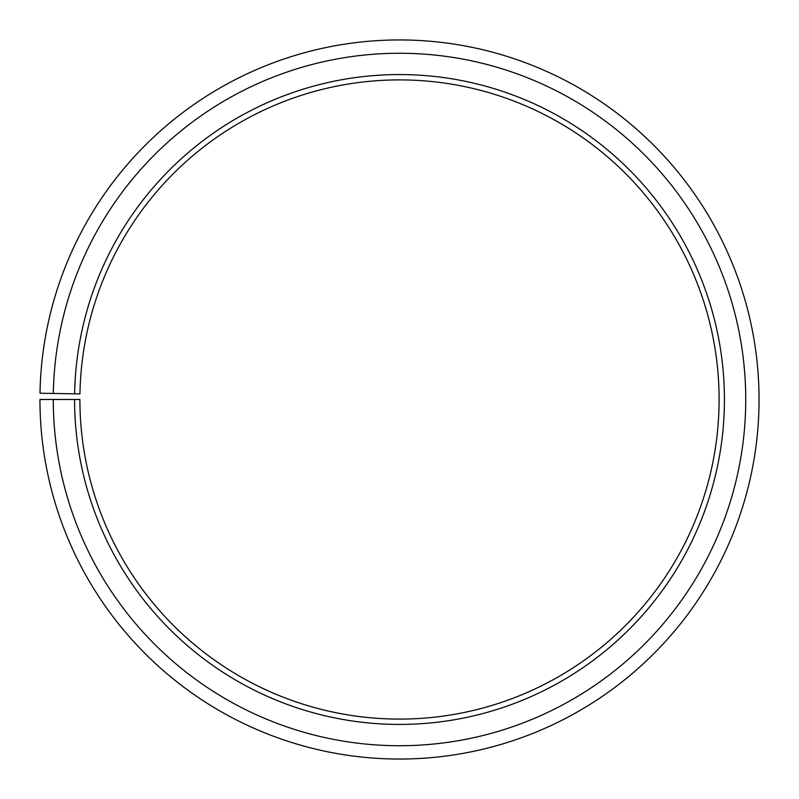 <?xml version="1.0" encoding="UTF-8"?>
<svg xmlns="http://www.w3.org/2000/svg" width="799" height="799" viewBox="0 0 799 799"><rect width="100%" height="100%" fill="white"/><g stroke="black" fill="none" stroke-linecap="round" stroke-linejoin="round"><path stroke-width="1.2" d="M719.1 399.49A319.6 319.6 0 0 0 402.287 79.91A319.6 319.6 0 0 0 79.95 393.917L74.627 393.827A324.923 324.923 0 0 1 402.336 74.577A324.923 324.923 0 0 1 724.423 399.49A324.923 324.923 0 0 1 399.5 724.423A324.923 324.923 0 0 1 74.577 399.49L79.9 399.49A319.6 319.6 0 0 0 399.5 719.09A319.6 319.6 0 0 0 719.1 399.49M53.323 393.448L40 393.218A359.55 359.55 0 0 1 402.636 39.96A359.55 359.55 0 0 1 759.05 399.49A359.55 359.55 0 0 1 399.5 759.04A359.55 359.55 0 0 1 39.95 399.49L53.263 399.49A346.237 346.237 0 0 0 399.5 745.727A346.237 346.237 0 0 0 745.737 399.49A346.237 346.237 0 0 0 402.526 53.273A346.237 346.237 0 0 0 53.323 393.448L74.627 393.827M53.263 399.49L74.577 399.49"/></g></svg>
